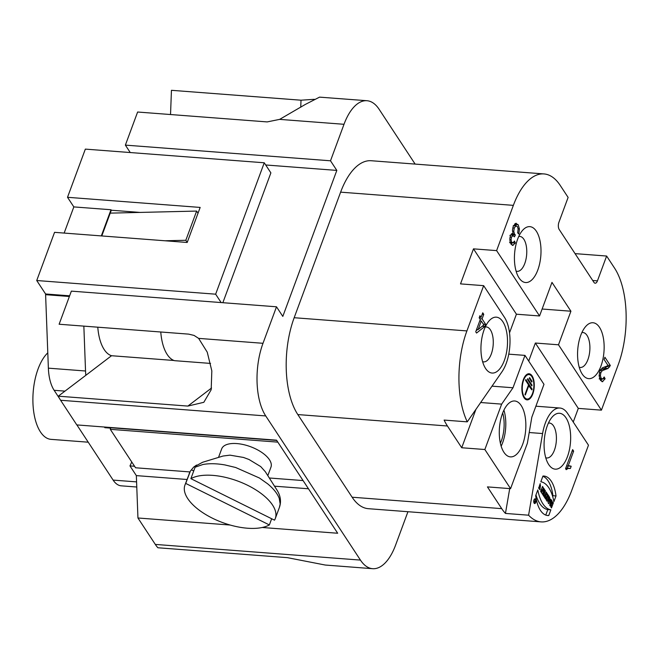 <?xml version="1.0" encoding="UTF-8"?>
<svg xmlns="http://www.w3.org/2000/svg" width="659" height="659" viewBox="0 0 659 659"><rect width="100%" height="100%" fill="white"/><g stroke="black" fill="none" stroke-linecap="round" stroke-linejoin="round"><path stroke-width="0.99" d="M222.857 302.703L270.882 172.872L264.251 162.781L215.65 294.186L221.152 302.572M130.251 152.55L125.375 145.12L330.505 160.796L336.823 170.409L282.81 316.411L276.5 306.797L71.361 291.13L59.121 324.236L188.68 334.129L194.059 335.423L198.631 338.38L262.999 343.298A52.555 24.671 94.4 0 0 265.734 415.936L360.448 560.092A52.555 24.671 94.4 0 0 372.64 568.692A52.555 24.671 94.4 0 0 395.589 545.117L407.946 511.714M336.823 170.409L265.692 164.972M276.706 440.434L110.761 427.757L110.3 429.33L135.556 467.775L189.924 471.926M303.074 480.568L269.3 477.989M110.3 429.33L277.818 442.131M160.78 332.004A40.117 18.831 94.4 0 0 174.446 360.662L210.567 363.422M136.586 481.886L113.126 480.098A35.042 16.45 94.4 0 0 121.264 485.831L136.784 487.017M59.532 398.522L54.137 390.301A35.042 16.45 -85.6 0 1 48.371 368.159L45.603 294.672A52.555 24.671 -85.6 0 1 45.578 293.98L36.731 280.52L54.557 232.339L187.197 242.471L200.163 207.428L67.515 197.296L85.34 149.115L264.251 162.781M83.85 326.123L85.538 371.001A35.042 16.45 94.4 0 0 85.843 375.309L111.528 355.72A39.944 18.749 -85.6 0 1 97.787 327.185M262.241 527.488L337.68 533.246L276.533 440.171L76.798 424.915L60.603 400.26A52.555 24.671 -85.6 0 1 58.297 396.183L85.843 375.309M113.126 480.098L76.881 424.915M215.65 294.186L36.731 280.52M45.578 293.98L69.632 295.817M187.222 242.405L185.822 240.28L196.629 211.078L110.226 213.129L101.791 235.947M110.242 213.129L111.322 210.229L140.054 212.42M64.154 233.072L73.833 206.91L111 209.743L111.322 210.229M111 209.743L101.321 235.914M73.833 206.91L67.515 197.296M47.794 352.837A45.553 21.385 94.4 0 0 32.95 403.077A45.553 21.385 94.4 0 0 51.015 439.355L88.232 442.197M111.528 355.72L173.943 360.481M170.533 114.534L171.447 90.308L301.006 100.201L314.351 99.303M125.375 145.12L137.624 112.022L267.175 121.915L279.638 119.378L305.422 104.377L319.549 97.137L366.956 100.72A52.555 24.671 94.4 0 0 344.006 124.296L330.505 160.796M540.833 481.762A37.324 17.521 -85.6 0 1 553.898 501.656L556.015 495.955A31.377 14.729 94.4 0 0 543.972 476.053A31.377 14.729 94.4 0 0 542.942 476.053L540.833 481.762M541.772 493.13L542.53 494.283L544.375 489.299L543.815 488.443L542.785 491.227L543.247 487.586L542.505 486.449L540.66 491.441L541.22 492.298L542.225 489.571L541.772 493.13M542.975 494.958L543.56 495.856L545.405 490.873L544.82 489.975L542.975 494.958M543.873 496.334L545.388 498.641L545.841 497.438L545.372 496.729L546.772 492.948L546.187 492.051L544.787 495.832L544.326 495.123L543.873 496.334M547.703 497.199L547.983 494.785L547.267 493.698L546.945 496.466A1.911 0.898 94.4 0 0 546.023 497.858A1.911 0.898 94.4 0 0 546.262 499.975L547.143 501.31L548.988 496.318L548.403 495.428L547.728 497.24L546.27 497.092M548.074 502.718L548.725 503.715L551.286 499.827L549.606 498.534L549.202 496.639L548.074 502.718M550.899 507.018L551.484 507.916L553.329 502.924L552.744 502.034L552.011 503.995L551.361 502.998L552.085 501.038L551.501 500.14L549.655 505.132L550.24 506.021L550.916 504.209L551.567 505.206L550.899 507.018M533.996 499.901A2.356 1.104 94.4 0 0 533.798 502.273A2.356 1.104 94.4 0 0 534.663 503.542A2.356 1.104 94.4 0 0 535.948 501.277A2.356 1.104 94.4 0 0 535.026 498.838A2.356 1.104 94.4 0 0 533.996 499.901M569.36 465.822L568.14 465.995L573.635 451.143L572.63 449.611L565.579 468.664L566.229 469.661L568.058 468.483L570.365 468.508L571.196 466.251L569.524 465.831M567.473 456.596A28.032 13.164 -85.6 0 1 548.585 464.356A28.032 13.164 -85.6 0 1 552.201 417.015A28.032 13.164 -85.6 0 1 568.099 422.015A28.032 13.164 -85.6 0 1 567.473 456.596M535.874 406.249A33.288 15.627 94.4 0 1 536.772 406.265L559.903 408.028A33.288 15.627 94.4 0 1 567.63 413.481L588.471 445.196L571.724 490.453A70.076 32.901 -85.6 0 1 541.13 521.887A70.076 32.901 -85.6 0 1 528.592 515.198L505.453 513.427A70.076 32.901 -85.6 0 1 501.73 508.649L487.438 486.894L510.577 488.657L484.859 449.52L461.72 447.749L447.428 425.994A70.076 32.901 -85.6 0 1 444.125 420.08L467.264 421.851A70.076 32.901 -85.6 0 1 466.91 330.917L483.657 285.66L460.517 283.889L473.483 248.855L496.614 250.618L513.361 205.361A70.076 32.901 -85.6 0 1 543.955 173.927A70.076 32.901 -85.6 0 1 560.216 185.401L568.116 197.412L558.931 222.231A5.256 2.471 -85.6 0 0 559.203 229.497L593.932 282.349A5.256 2.471 -85.6 0 0 595.151 283.213A5.256 2.471 -85.6 0 0 597.441 280.858L606.626 256.038L614.518 268.048A70.076 32.901 -85.6 0 1 618.175 364.888L601.428 410.153L578.297 408.382L573.248 422.024M559.903 408.028A33.288 15.627 94.4 0 0 542.588 433.548L528.592 515.198M550.875 509.827L548.766 515.536A31.377 14.729 -85.6 0 1 547.736 515.527A31.377 14.729 -85.6 0 1 535.693 495.634L537.81 489.934A37.324 17.521 94.4 0 0 550.875 509.827L547.794 509.596A37.324 17.521 -85.6 0 1 535.965 494.909M540.256 483.591L540.009 489.826L538.617 488.006L539.021 486.919L540.026 488.451L540.504 485.395L539.943 486.91L539.359 486.012L540.256 483.591M467.264 421.851L501.993 371.758A33.288 15.627 94.4 0 0 504.489 317.374L483.657 285.66M504.333 360.489A28.032 13.164 -85.6 0 1 485.444 368.249A28.032 13.164 -85.6 0 1 489.06 320.908A28.032 13.164 -85.6 0 1 504.959 325.917A28.032 13.164 -85.6 0 1 504.333 360.489M484.851 326.444L476.556 333.042L475.732 331.79L480.279 319.491L479.167 317.803L479.958 315.669L481.07 317.35L482.75 312.811L483.755 314.343L482.075 318.89L485.642 324.31L484.851 326.444L482.24 326.246M593.948 376.866A28.032 13.164 -85.6 0 1 582.07 373.834A28.032 13.164 -85.6 0 1 585.686 326.493A28.032 13.164 -85.6 0 1 603.487 338.718A28.032 13.164 -85.6 0 1 593.948 376.866M519.078 277.95A28.032 13.164 -85.6 0 1 518.93 277.727A28.032 13.164 -85.6 0 1 522.546 230.386A28.032 13.164 -85.6 0 1 539.021 237.018A28.032 13.164 -85.6 0 1 536.368 273.386A28.032 13.164 -85.6 0 1 519.078 277.95M496.614 250.618L539.556 315.966L551.978 282.39L570.916 311.221L558.494 344.797L601.428 410.153M512.216 245.28L513.139 245.354L511.038 244.159L510.041 241.606L509.852 238.467L510.453 235.568L511.573 233.764L513.007 233.443L512.48 230.106L513.204 226.441L515.544 223.417L518.172 224.703L519.416 228.92L518.798 234.019L517.677 232.8L518.139 229.044L517.447 226.622L515.824 225.938L514.292 228.014L513.765 231.35L514.531 234.143L515.346 234.966L514.473 236.845L512.875 235.584L511.475 237.199L511.063 239.892L511.722 242.207L513.015 242.841L514.473 241.046L515.322 242.998L512.669 245.395M515.544 223.417L516.302 223.294M513.287 225.592L516.376 225.831L513.485 225.757M509.868 235.345L510.519 235.403M509.564 242.66L513.015 242.841M601.824 381.586L602.812 381.66L600.431 380.227L599.122 375.861L599.814 371.058L602.375 367.829L608.109 365.621L604.081 359.493L604.904 357.252L610.333 365.514L608.018 368.463L602.342 370.597L600.835 372.681L600.398 375.679L601.165 378.332L602.705 379.09L604.179 376.973L605.127 378.785L602.318 381.709M599.171 378.933L602.705 379.09M575.052 253.624L606.626 256.038M528.403 360.621L528.88 360.555L528.337 360.514M528.765 361.165L528.946 360.662M510.577 488.657L527.365 443.268L531.838 417.155L543.98 384.329L524.968 355.39L512.999 387.764L501.647 404.124L484.859 449.52M230.148 525.034L137.945 517.99L155.31 544.416A52.555 24.671 -85.6 0 0 157.888 547.761L287.439 557.662L325.241 565.035L372.64 568.692M503.921 410.137A28.032 13.164 -85.6 0 1 501.161 446.201M503.319 411.438A28.032 13.164 -85.6 0 1 514.704 400.985A28.032 13.164 -85.6 0 1 525.05 416.109A28.032 13.164 -85.6 0 1 522.669 444.314A28.032 13.164 -85.6 0 1 510.428 456.885A28.032 13.164 -85.6 0 1 499.884 440.583A28.032 13.164 -85.6 0 1 503.319 411.438M308.461 488.772L274.498 486.177M187.008 479.488L136.347 475.617L129.971 465.905L131.767 462.008M137.945 517.99L136.347 475.617M134.56 466.259L129.971 465.905M581.881 332.581A17.521 8.221 -85.6 0 1 582.935 332.523A17.521 8.221 -85.6 0 1 589.904 347.169A17.521 8.221 -85.6 0 1 583.536 366.346A17.521 8.221 -85.6 0 1 580.266 367.458A17.521 8.221 -85.6 0 1 579.236 367.236M196.629 211.078L198.021 213.203M164.972 240.774L185.822 240.28M415.129 164.083L379.156 109.328A52.555 24.671 94.4 0 0 366.956 100.72M110.654 428.119L104.847 427.675L104.419 427.024M58.297 396.183L187.856 406.084L203.82 402.303L211.177 389.749L211.827 370.893L207.239 352.161L198.631 338.38M276.5 306.797L262.999 343.298M485.255 327.004A17.521 8.221 -85.6 0 1 486.309 326.938A17.521 8.221 -85.6 0 1 492.775 336.395A17.521 8.221 -85.6 0 1 491.293 354.015A17.521 8.221 -85.6 0 1 483.64 361.873A17.521 8.221 -85.6 0 1 482.61 361.651M541.13 521.887L368.389 508.69A70.076 32.901 -85.6 0 1 352.12 497.216L297.819 414.569A70.076 32.901 -85.6 0 1 294.169 317.72L340.621 192.156A70.076 32.901 -85.6 0 1 371.215 160.73L543.955 173.927M501.647 404.124L480.666 402.517M475.93 409.354L461.72 447.749M492.009 386.158L512.999 387.764M508.764 354.155L524.968 355.39M532.785 393.991A13.089 6.145 -85.6 0 1 527.068 399.865A13.089 6.145 -85.6 0 1 521.944 386.347A13.089 6.145 -85.6 0 1 529.062 373.76A13.089 6.145 -85.6 0 1 533.897 380.82A13.089 6.145 -85.6 0 1 532.785 393.991M509.712 488.591L505.453 513.427M558.494 344.797L535.355 343.034L578.297 408.382M535.355 343.034L528.88 360.555M548.395 423.103A17.521 8.221 -85.6 0 1 549.449 423.045A17.521 8.221 -85.6 0 1 555.916 432.493A17.521 8.221 -85.6 0 1 554.425 450.122A17.521 8.221 -85.6 0 1 546.781 457.98A17.521 8.221 -85.6 0 1 545.751 457.758M473.483 248.855L516.417 314.203L539.556 315.966M509.514 332.861L516.417 314.203M570.916 311.221L542.126 309.022M518.74 236.482A17.521 8.221 -85.6 0 1 519.794 236.416A17.521 8.221 -85.6 0 1 526.665 254.514A17.521 8.221 -85.6 0 1 517.126 271.351A17.521 8.221 -85.6 0 1 516.096 271.129M515.75 225.782L514.695 223.945M515.346 234.966L512.257 234.728L511.433 233.887M511.903 235.502L512.257 234.728M515.322 242.998L513.064 242.825M511.178 244.365L512.183 242.866M610.333 365.514L607.911 365.325M609.616 366.948L606.725 366.42M600.448 369.724L604.937 368.233L606.535 366.717M605.127 378.785L603.273 378.645M600.769 380.696L601.774 379.131M569.442 468.327L565.793 468.088M571.196 466.251L568.116 466.02L567.317 468.162M568.14 465.995L566.608 465.872M573.635 451.143L572.103 451.028M481.284 321.024L478.121 329.582L483.854 324.936L481.284 321.024L479.752 320.908M478.121 329.582L476.589 329.459M481.07 317.35L479.381 317.226M483.755 314.343L482.223 314.228M479.258 317.935L479.513 317.234M482.075 318.89L479.768 318.709M480.51 320.966L480.016 320.208M485.642 324.31L483.327 324.129M476.136 330.686L477.577 329.541M528.065 374.51A13.089 6.145 94.4 0 0 527.488 374.065M525.561 399.329A13.089 6.145 94.4 0 0 526.195 398.967M532.488 393.538A12.266 5.758 -85.6 0 1 527.134 399.041A12.266 5.758 -85.6 0 1 522.332 386.372A12.266 5.758 -85.6 0 1 529.004 374.584A12.266 5.758 -85.6 0 1 533.526 381.199A12.266 5.758 -85.6 0 1 532.488 393.538M532.044 381.314L531.755 382.08L529.317 378.373L529.605 377.607L532.044 381.314L531.212 381.256M528.872 385.383L525.305 395.021L524.976 394.519L528.543 384.872L525.544 380.317L525.833 379.551L532.118 389.123L531.838 389.889L528.37 385.342M527.455 379.395L531.755 385.952L532.044 385.185L527.735 378.628L527.455 379.395M532.044 385.185L531.212 385.12M532.118 389.123L531.286 389.057M534.128 500.099A1.993 0.939 94.4 0 0 533.955 502.1A1.993 0.939 94.4 0 0 534.696 503.179A1.993 0.939 94.4 0 0 535.783 501.26A1.993 0.939 94.4 0 0 535.001 499.201A1.993 0.939 94.4 0 0 534.128 500.099M548.766 515.536L546.715 515.371M545.759 515.091L547.794 509.596M553.329 502.924L552.431 502.858M552.011 503.995L550.125 503.855M551.361 502.998L550.463 502.932M552.085 501.038L551.196 500.972M550.916 504.209L550.018 504.143M549.071 501.408L549.845 500.222L549.408 499.563L549.071 501.408L548.329 501.351M549.408 499.563L548.667 499.506M551.286 499.827L549.491 499.687M550.281 499.563L548.683 499.44M549.606 498.534L548.856 498.476M549.787 497.537L549.046 497.479M547.003 499.201L547.11 497.833L547.003 499.201L545.981 499.127M547.983 494.785L547.143 494.728M548.988 496.318L548.099 496.252M547.728 497.24L546.245 497.125M545.841 497.438L544.532 497.331M545.372 496.729L544.07 496.631M546.772 492.948L545.883 492.883M544.787 495.832L544.079 495.782M545.405 490.873L544.515 490.798M544.375 489.299L543.518 489.233M542.785 491.227L542.028 491.169M543.247 487.586L542.118 487.503M542.225 489.571L541.377 489.513M540.504 485.395L539.614 485.329M556.015 495.955L552.926 495.716L552.654 496.449M542.859 476.268A31.377 14.729 -85.6 0 1 552.926 495.716M534.919 501.038L534.721 502.628L535.503 500.511L535.034 501.219L534.408 501.005M534.696 502.125L534.647 501.161L534.375 502.1M190.879 478.656L274.515 520.165A48.181 22.101 -159.7 0 0 275.305 518.509A48.181 22.101 -159.7 0 0 246.071 484.546A48.181 22.101 -159.7 0 0 190.879 478.656L195.113 467.198L196.571 465.056L193.68 467.083L202.618 462.264L223.047 456.028M271.656 518.748L269.366 524.935L185.723 483.426L190.385 471.086L193.68 467.083M269.366 524.935A48.181 22.101 20.3 0 1 214.175 519.045A48.181 22.101 20.3 0 1 184.94 485.082A48.181 22.101 20.3 0 1 185.723 483.426M193.721 470.971L191.415 469.834M265.264 471.638L260.709 466.58L248.987 459.488L243.501 457.453L229.966 455.147L223.055 456.028M218.524 457.412L221.679 448.878A26.278 12.051 20.3 0 1 243.575 444.619A26.278 12.051 20.3 0 1 269.457 459.76A26.278 12.051 20.3 0 1 270.973 467.107L267.809 475.65M502.693 412.962A24.523 11.516 -85.6 0 1 500.379 443.227M69.384 296.484L45.603 294.672M48.371 368.159L85.538 371.001M64.928 391.133L54.137 390.301M301.006 100.201L300.743 107.236M592.713 280.495L597.441 280.858M155.31 544.416L360.448 560.092M344.006 124.296L279.638 119.378M265.734 415.936L60.603 400.26M211.547 388.019L187.856 406.084M340.621 192.156L513.361 205.361M294.169 317.72L466.91 330.917M297.819 414.569L447.428 425.994M352.12 497.216L501.73 508.649M529.202 432.526L542.588 433.548M518.172 224.703L515.083 224.464M519.416 228.92L518.122 228.821M514.292 228.014L512.768 227.89M513.765 231.35L512.513 231.251M514.531 234.143L511.45 233.912M511.475 237.199L510.033 237.083M511.063 239.892L509.819 239.794M511.722 242.207L510.157 242.084M608.018 368.463L604.937 368.233M605.637 369.337L602.557 369.098M602.342 370.597L600.077 370.424M600.835 372.681L599.377 372.574M600.398 375.679L599.105 375.581M601.165 378.332L599.501 378.2M568.058 468.483L565.71 468.302M546.863 498.995L545.957 498.929M265.272 471.638L276.722 489.662C280.479 495.444 281.418 501.235 279.54 507.051L275.305 518.509M279.4 507.43L280.174 503.995L279.218 498.319C277.39 493.525 273.543 488.698 267.653 483.83L259.44 478.014L235.634 467.486L224.958 464.941C216.531 463.466 209.167 463.335 202.865 464.521L195.113 467.198M189.965 471.968L184.94 485.082M524.992 398.876L527.134 399.041M526.862 374.419L529.004 374.584M534.103 503.138L534.696 503.179M534.408 499.16L535.001 499.201M546.039 497.751L547.11 497.833M540.026 488.451L538.741 488.352M190.377 471.111L189.174 473.64"/></g></svg>
